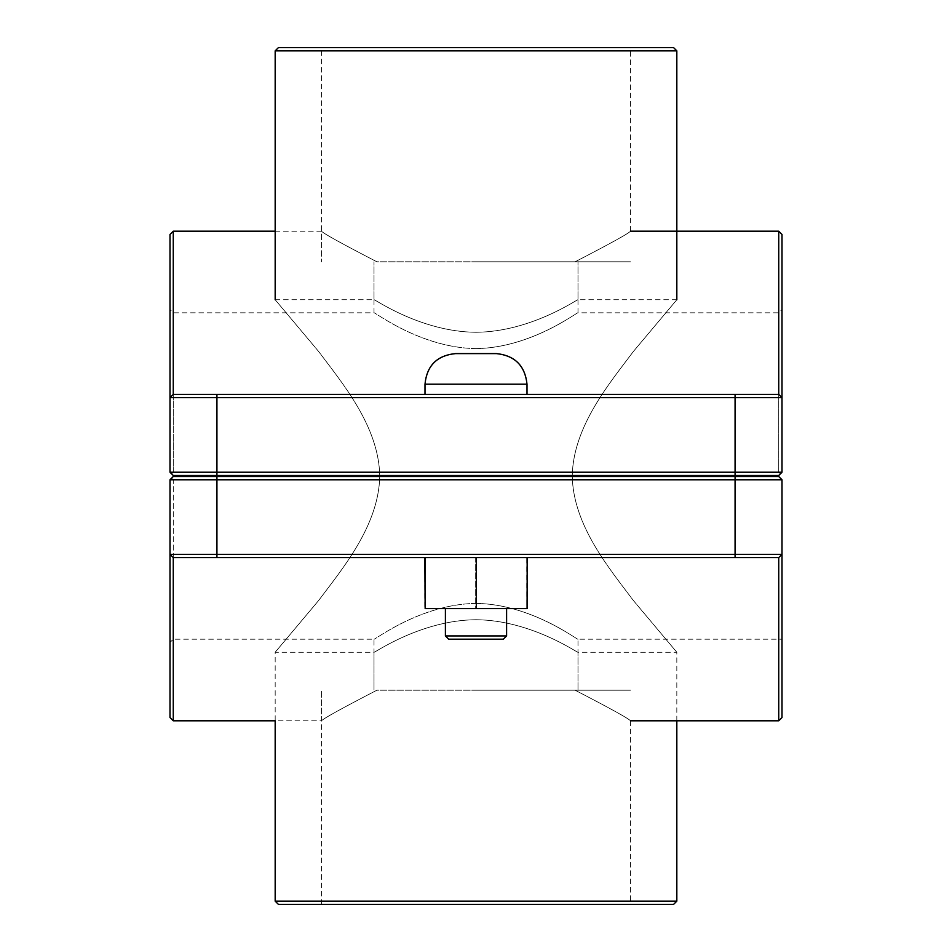 <?xml version="1.0" encoding="UTF-8"?>
<svg xmlns="http://www.w3.org/2000/svg" width="952" height="952" viewBox="0 0 952 952"><rect width="100%" height="100%" fill="white"/><g stroke="black" fill="none" stroke-linecap="round" stroke-linejoin="round"><path stroke-width="0.71" stroke-dasharray="4.76 3.57" d="M476 348.599C420.463 347.956 373.827 311.256 374.005 312.803C373.827 311.256 420.463 347.956 476 348.599C531.537 347.956 578.173 311.256 577.995 312.803C578.173 311.256 531.537 347.956 476 348.599M476 261.8L630.486 261.8L476 261.8M575.091 261.8C610.22 243.629 628.677 233.43 630.486 231.205C628.677 233.43 610.22 243.629 575.091 261.8C610.22 243.629 628.677 233.43 630.486 231.205C628.677 233.43 610.22 243.629 575.091 261.8L376.909 261.8C341.78 243.629 323.323 233.43 321.514 231.205C323.323 233.43 341.78 243.629 376.909 261.8C341.78 243.629 323.323 233.43 321.514 231.205C323.323 233.43 341.78 243.629 376.909 261.8L575.091 261.8M476 603.401C420.463 604.044 373.827 640.744 374.005 639.197C373.827 640.744 420.463 604.044 476 603.401C531.537 604.044 578.173 640.744 577.995 639.197C578.173 640.744 531.537 604.044 476 603.401M476 690.2L630.486 690.2L476 690.2M575.091 690.2C610.22 708.371 628.677 718.57 630.486 720.795C628.677 718.57 610.22 708.371 575.091 690.2C610.22 708.371 628.677 718.57 630.486 720.795C628.677 718.57 610.22 708.371 575.091 690.2L376.909 690.2C341.78 708.371 323.323 718.57 321.514 720.795C323.323 718.57 341.78 708.371 376.909 690.2C341.78 708.371 323.323 718.57 321.514 720.795C323.323 718.57 341.78 708.371 376.909 690.2L575.091 690.2M476 475.488L527.003 475.488L476 475.488M476 476.512L424.997 476.512L476 476.512M476 394.402L424.997 394.402L476 394.402M476 635.936L445.405 635.936L506.595 635.936L445.405 635.936L448.666 639.197L503.334 639.197L448.666 639.197L503.334 639.197L506.595 635.936L476 635.936M476 608.602L506.595 608.602L476 608.602M527.158 557.598L475.679 557.598L475.679 608.602L527.158 608.602L424.842 608.602L424.842 557.598L527.158 557.598L526.837 608.602L475.679 608.602L475.679 557.598L424.842 557.598L526.837 557.598L526.837 608.602L527.158 557.598L476.321 557.598L476.321 608.602M527.003 384.203C525.052 365.747 514.853 355.548 496.397 353.597L455.603 353.597C437.027 355.429 426.829 365.627 424.997 384.203L527.003 384.203L424.997 384.203L527.003 384.203L527.003 394.402M476.321 557.598L425.163 557.598L425.163 608.602M171.634 473.858L173.264 475.488L170.003 472.228L171.634 473.858L173.264 472.228L171.634 473.858L170.003 472.228L170.003 234.466M780.366 473.858L781.997 472.228L781.997 309.531L781.997 472.228L780.366 473.858L778.736 472.228L780.366 473.858L778.736 475.488L781.997 472.228L781.997 397.662L170.003 397.662L173.264 394.402L170.003 397.662L173.264 394.402L778.736 394.402L778.736 231.205M173.264 472.228L173.264 312.803L173.264 472.228L778.736 472.228L778.736 312.803L778.736 472.228L173.264 472.228M781.997 234.466L781.997 397.662L778.736 394.402L781.997 397.662L778.736 394.402L173.264 394.402L778.736 394.402M170.003 472.228L781.997 472.228M778.736 475.488L173.264 475.488M173.264 231.205L173.264 394.402M171.634 478.142L173.264 479.772L171.634 478.142L170.003 479.772L173.264 476.512L778.736 476.512L173.264 476.512L778.736 476.512L781.997 479.772L778.736 476.512L781.997 479.772L173.264 479.772L173.264 639.197L173.264 479.772L781.997 479.772L781.997 717.534M173.264 476.512L170.003 479.772L170.003 642.469L170.003 479.772L170.003 554.338L781.997 554.338L778.736 557.598L781.997 554.338L778.736 557.598L173.264 557.598L173.264 720.795M170.003 717.534L170.003 554.338L173.264 557.598L170.003 554.338L173.264 557.598L778.736 557.598L173.264 557.598M781.997 479.772L170.003 479.772M778.736 720.795L778.736 557.598M278.436 47.6L673.564 47.6M676.824 50.861L275.176 50.861M275.176 901.139L676.824 901.139M572.259 475.488C573.39 425.96 609.97 382.763 633.473 351.371L676.824 299.749L633.473 351.371C609.899 382.871 573.128 426.246 572.259 476C573.128 525.754 609.899 569.129 633.473 600.629L676.824 652.251L633.473 600.629C609.97 569.236 573.39 526.039 572.259 476.512M379.741 476.512C378.61 526.039 342.03 569.236 318.527 600.629L275.176 652.251L318.527 600.629C342.101 569.129 378.872 525.754 379.741 476C378.872 426.246 342.101 382.871 318.527 351.371L275.176 299.749L318.527 351.371C342.03 382.763 378.61 425.96 379.741 475.488M476 47.6L630.486 47.6L476 47.6M476 332.26C531.418 331.939 578.376 298.392 577.995 299.749C578.376 298.392 531.418 331.939 476 332.26C420.582 331.939 373.624 298.392 374.005 299.749C373.624 298.392 420.582 331.939 476 332.26M476 619.74C420.582 620.061 373.624 653.607 374.005 652.251C373.624 653.607 420.582 620.061 476 619.74C531.418 620.061 578.376 653.607 577.995 652.251C578.376 653.607 531.418 620.061 476 619.74M673.564 904.4L278.436 904.4M735.075 475.488L735.075 394.402M216.925 475.488L216.925 394.402M216.925 476.512L216.925 557.598M735.075 476.512L735.075 557.598M275.176 299.749L374.005 299.749L374.005 261.8L374.005 312.803L173.264 312.803L170.003 309.531M676.824 299.749L577.995 299.749L577.995 261.8L577.995 312.803L778.736 312.803L781.997 309.531M630.486 231.205L630.486 47.6M275.176 231.205L321.514 231.205L321.514 261.8L321.514 47.6M676.824 720.795L676.824 652.251L577.995 652.251L577.995 690.2L577.995 639.197L781.997 639.197M321.514 904.4L321.514 690.2L321.514 720.795L275.176 720.795L275.176 652.251L374.005 652.251L374.005 690.2L374.005 639.197L173.264 639.197L170.003 642.469M630.486 720.795L630.486 904.4M445.405 608.602L445.405 635.936M506.595 608.602L506.595 635.936M424.997 384.203L424.997 394.402M424.997 475.488L424.997 476.512M527.003 475.488L527.003 476.512"/><path stroke-width="1.43" d="M506.595 635.936L503.334 639.197L448.666 639.197L445.405 635.936L506.595 635.936L506.595 608.602M527.158 557.598L527.158 608.602L476.321 608.602L476.321 557.598M425.163 557.598L425.163 608.602L476.321 608.602M424.842 557.598L425.163 608.602M476 353.597L496.397 353.597C514.853 355.548 525.052 365.747 527.003 384.203L424.997 384.203C426.829 365.627 437.027 355.429 455.603 353.597L476 353.597M216.925 475.488L173.264 475.488L170.003 472.228L216.925 472.228L216.925 397.662L781.997 397.662L781.997 234.466L778.736 231.205L778.736 394.402L781.997 397.662L781.997 472.228L216.925 472.228L216.925 475.488L778.736 475.488L781.997 472.228M778.736 394.402L173.264 394.402L173.264 231.205L170.003 234.466L170.003 472.228M173.264 394.402L170.003 397.662L216.925 397.662L216.925 394.402M780.366 473.858L778.736 475.488M173.264 475.488L171.634 473.858M735.075 476.512L778.736 476.512L781.997 479.772L735.075 479.772L735.075 554.338L170.003 554.338L170.003 717.534L173.264 720.795L173.264 557.598L170.003 554.338L170.003 479.772L735.075 479.772L735.075 476.512L173.264 476.512L170.003 479.772M173.264 557.598L778.736 557.598L778.736 720.795L781.997 717.534L781.997 479.772M778.736 557.598L781.997 554.338L735.075 554.338L735.075 557.598M171.634 478.142L173.264 476.512M676.824 50.861L673.564 47.6L278.436 47.6L275.176 50.861L676.824 50.861L676.824 299.749M676.824 720.795L676.824 901.139L275.176 901.139L275.176 720.795L173.264 720.795M572.259 476.512L572.259 475.488M379.741 475.488L379.741 476.512M275.176 901.139L278.436 904.4L673.564 904.4L676.824 901.139M735.075 475.488L735.075 394.402M216.925 476.512L216.925 557.598M527.003 476.512L527.003 475.488M424.997 476.512L424.997 475.488M527.003 394.402L527.003 384.203M424.997 394.402L424.997 384.203M445.405 635.936L445.405 608.602M173.264 231.205L275.176 231.205M630.486 231.205L778.736 231.205M630.486 720.795L778.736 720.795M275.176 50.861L275.176 299.749"/></g></svg>
